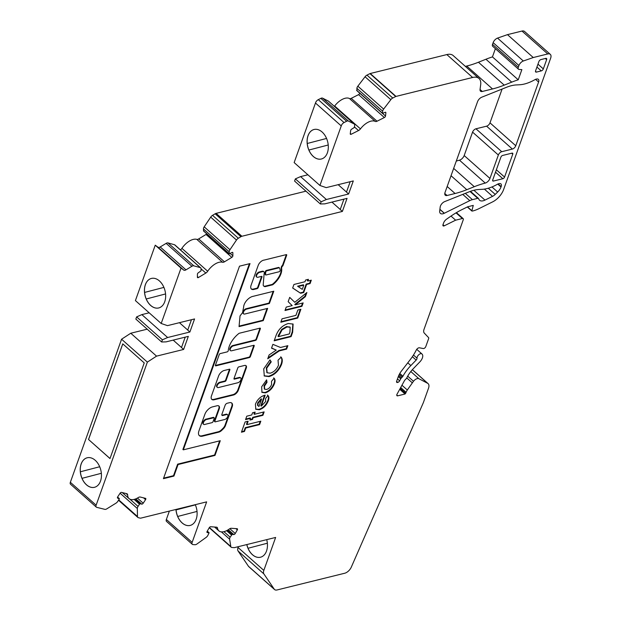 <?xml version="1.0" encoding="UTF-8"?>
<svg xmlns="http://www.w3.org/2000/svg" width="621" height="621" viewBox="0 0 621 621"><rect width="100%" height="100%" fill="white"/><g stroke="black" fill="none" stroke-linecap="round" stroke-linejoin="round"><path stroke-width="0.93" d="M279.334 267.837L279.015 267.55A1.017 0.536 131.6 0 0 278.969 267.496A1.017 0.536 131.6 0 0 278.588 267.434L266.401 270.445A1.017 0.536 131.6 0 0 265.384 271.447A1.017 0.536 131.6 0 0 265.33 271.68L265.113 274.203A1.017 0.536 131.6 0 0 265.221 274.544L265.648 274.924A1.017 0.536 131.6 0 0 266.036 274.987L279.093 271.757A1.017 0.536 131.6 0 0 280.164 270.453A12.273 6.458 131.6 0 0 279.45 267.93A1.017 0.536 131.6 0 0 279.396 267.876A1.017 0.536 131.6 0 0 279.015 267.814L266.828 270.826A1.017 0.536 131.6 0 0 265.811 271.827A1.017 0.536 131.6 0 0 265.757 272.06L265.547 274.583A1.017 0.536 131.6 0 0 265.648 274.924M251.218 288.85A6.621 3.478 131.6 0 0 253.826 288.959L254.253 289.339L257.141 288.625A1.017 0.536 131.6 0 0 258.157 287.632L261.961 277.013A1.017 0.536 131.6 0 0 261.907 276.438A1.017 0.536 131.6 0 0 261.526 276.376L257.94 277.261A3.043 1.599 -48.4 0 1 256.799 277.082A3.043 1.599 -48.4 0 1 256.644 275.351A3.043 1.599 -48.4 0 1 259.694 272.363L262.605 271.641A3.416 1.793 -48.4 0 1 263.948 271.827A3.416 1.793 -48.4 0 1 264.127 273.776L263.172 285.109A7.328 3.858 131.6 0 0 263.809 286.118A7.328 3.858 131.6 0 0 264.988 286.654A1.017 0.536 131.6 0 0 265.206 286.638L272.487 284.837A1.017 0.536 131.6 0 0 272.945 284.597A14.306 7.522 131.6 0 0 281.6 268.334A1.017 0.536 -48.4 0 1 281.647 267.946L281.973 266.533A1.017 0.536 131.6 0 0 282.997 265.54L286.669 255.27A1.017 0.536 131.6 0 0 286.623 254.688A1.017 0.536 131.6 0 0 286.242 254.633L264.08 260.106A5.31 2.795 131.6 0 0 258.313 265.074L251.117 285.171A6.621 3.478 131.6 0 0 251.078 285.28A6.621 3.478 131.6 0 0 251.42 289.052A6.621 3.478 131.6 0 0 254.253 289.339M256.613 276.857A3.043 1.599 -48.4 0 1 256.372 276.702A3.043 1.599 -48.4 0 1 256.209 274.963A3.043 1.599 -48.4 0 1 259.267 271.975L262.178 271.261A3.416 1.793 -48.4 0 1 263.521 271.439A3.416 1.793 -48.4 0 1 263.7 271.664M244.107 304.764A8.469 4.456 131.6 0 0 243.634 307.372A51.628 27.145 131.6 0 0 242.625 312.534L240.024 315.918L239.046 326.607L263.257 320.622L267.643 308.373L244.775 314.024A3.043 1.599 -48.4 0 1 243.634 313.846A3.043 1.599 -48.4 0 1 243.479 312.107A3.043 1.599 -48.4 0 1 246.529 309.118L269.398 303.467L273.791 291.218L252.297 296.527A8.469 4.456 131.6 0 0 244.107 304.764M243.455 313.621A3.043 1.599 -48.4 0 1 243.207 313.465A3.043 1.599 -48.4 0 1 243.052 311.726A3.043 1.599 -48.4 0 1 246.102 308.738L268.971 303.087L273.17 291.373M229.211 346.44A17.287 9.09 131.6 0 0 228.272 350.632A1.017 0.536 -48.4 0 1 227.201 351.874L220.253 353.59A1.017 0.536 131.6 0 0 219.236 354.591L215.433 365.21A1.017 0.536 131.6 0 0 215.487 365.785A1.017 0.536 131.6 0 0 215.867 365.847L249.37 357.564A1.017 0.536 131.6 0 0 250.387 356.57L254.191 345.951A1.017 0.536 131.6 0 0 254.136 345.369A1.017 0.536 131.6 0 0 253.756 345.315L231.617 350.78A3.043 1.599 -48.4 0 1 230.476 350.609A3.043 1.599 -48.4 0 1 230.313 348.87A3.043 1.599 -48.4 0 1 233.372 345.881L255.51 340.409A1.017 0.536 131.6 0 0 256.527 339.415L260.331 328.796A1.017 0.536 131.6 0 0 260.277 328.214A1.017 0.536 131.6 0 0 259.896 328.16L239.341 333.236A1.017 0.536 131.6 0 0 238.891 333.469A17.287 9.09 131.6 0 0 229.211 346.44M230.29 350.376A3.043 1.599 -48.4 0 1 230.042 350.221A3.043 1.599 -48.4 0 1 229.886 348.49A3.043 1.599 -48.4 0 1 232.937 345.501L255.084 340.029A1.017 0.536 131.6 0 0 256.1 339.035L259.904 328.416A1.017 0.536 131.6 0 0 259.958 328.144M217.133 387.139A3.043 1.599 -48.4 0 1 216.884 386.984A3.043 1.599 -48.4 0 1 216.721 385.253A3.043 1.599 -48.4 0 1 219.78 382.264L224.6 381.069A1.017 0.536 131.6 0 0 225.617 380.075L229.421 369.456A1.017 0.536 131.6 0 0 229.475 369.185M217.156 385.633A3.043 1.599 -48.4 0 1 220.207 382.645L225.027 381.449A1.017 0.536 131.6 0 0 226.052 380.456L229.848 369.837A1.017 0.536 131.6 0 0 229.801 369.254A1.017 0.536 131.6 0 0 229.421 369.2L224.204 370.489A5.581 2.934 131.6 0 0 218.6 375.969L211.497 395.81A6.295 3.307 131.6 0 0 211.815 399.404A6.295 3.307 131.6 0 0 214.183 399.769L233.48 395.003A4.805 2.523 131.6 0 0 238.309 390.283L246.273 368.036A4.091 2.15 131.6 0 0 246.056 365.707A4.091 2.15 131.6 0 0 244.519 365.466L238.821 366.871A1.017 0.536 131.6 0 0 237.804 367.873L234.001 378.492A1.017 0.536 131.6 0 0 234.055 379.066A1.017 0.536 131.6 0 0 234.435 379.128L239.628 377.847A3.043 1.599 -48.4 0 1 240.769 378.018A3.043 1.599 -48.4 0 1 240.529 380.572A3.043 1.599 -48.4 0 1 237.866 382.746L218.452 387.543A3.043 1.599 -48.4 0 1 217.311 387.364A3.043 1.599 -48.4 0 1 217.156 385.633M206.614 419.02L207.041 419.4A3.121 1.638 131.6 0 0 203.447 422.528A3.121 1.638 131.6 0 0 203.603 424.306A3.121 1.638 131.6 0 0 205.287 424.306L212.017 422.645A1.017 0.536 131.6 0 0 213.034 421.643L214.206 418.375A1.017 0.536 131.6 0 0 214.152 417.801L213.725 417.421A1.017 0.536 131.6 0 0 213.345 417.359L206.614 419.02A3.121 1.638 131.6 0 0 203.013 422.148A3.121 1.638 131.6 0 0 203.176 423.926A3.121 1.638 131.6 0 0 203.424 424.081M158.72 307.954A15.199 10.27 76.1 0 1 150.709 305.439A15.199 10.27 76.1 0 1 146.238 298.988A15.199 10.27 76.1 0 1 144.6 292.429L144.577 292.437A15.199 10.27 76.1 0 1 151.423 278.433A15.199 10.27 76.1 0 1 159.434 280.94A15.199 10.27 76.1 0 1 165.66 296.504A15.199 10.27 76.1 0 1 158.697 307.954A15.199 10.27 76.1 0 1 150.662 305.454A15.199 10.27 76.1 0 1 144.437 289.891A15.199 10.27 76.1 0 1 151.4 278.441M82.042 478.333A15.199 10.27 76.1 0 1 80.381 471.781L80.357 471.789A15.199 10.27 76.1 0 1 87.212 457.778M94.501 487.299A15.199 10.27 76.1 0 1 86.49 484.784A15.199 10.27 76.1 0 1 82.019 478.333L101.347 473.295M86.443 484.799A15.199 10.27 76.1 0 1 80.218 469.235A15.199 10.27 76.1 0 1 87.181 457.786A15.199 10.27 76.1 0 1 95.215 460.293A15.199 10.27 76.1 0 1 101.44 475.857A15.199 10.27 76.1 0 1 94.477 487.306A15.199 10.27 76.1 0 1 86.443 484.799M177.715 516.462A15.199 10.27 76.1 0 1 176.054 509.911L176.03 509.919A15.199 10.27 76.1 0 1 175.991 509.445M190.173 525.428A15.199 10.27 76.1 0 1 182.163 522.921A15.199 10.27 76.1 0 1 177.691 516.47L197.02 511.425M195.281 504.679A15.199 10.27 76.1 0 1 190.15 525.436A15.199 10.27 76.1 0 1 182.116 522.929A15.199 10.27 76.1 0 1 175.945 509.461M248.051 548.258A15.199 10.27 76.1 0 1 246.855 544.555M260.51 557.223A15.199 10.27 76.1 0 1 252.499 554.716A15.199 10.27 76.1 0 1 248.027 548.265L267.364 543.22M266.72 539.649A15.199 10.27 76.1 0 1 260.486 557.231A15.199 10.27 76.1 0 1 252.452 554.732A15.199 10.27 76.1 0 1 246.785 544.57M321.375 158.999A15.199 10.27 76.1 0 1 313.364 156.492A15.199 10.27 76.1 0 1 308.893 150.041A15.199 10.27 76.1 0 1 307.255 143.482L307.232 143.49A15.199 10.27 76.1 0 1 314.079 129.486A15.199 10.27 76.1 0 1 322.089 131.994A15.199 10.27 76.1 0 1 328.315 147.557A15.199 10.27 76.1 0 1 321.352 159.007A15.199 10.27 76.1 0 1 313.318 156.5A15.199 10.27 76.1 0 1 307.092 140.944A15.199 10.27 76.1 0 1 314.055 129.486M444.248 225.819A2.026 1.063 131.6 0 1 443.091 225.85A2.026 1.063 131.6 0 1 442.99 224.693L443.611 222.955A4.727 2.484 131.6 0 1 446.608 219.143L450.264 216.597A67.565 35.529 131.6 0 1 462.071 209.564L467.698 206.777L473.264 205.404L471.89 210.767L472.527 211.047A33.782 17.768 -48.4 0 0 479.117 208.571L492.678 201.848A13.515 7.103 -48.4 0 0 503.615 189.552L550.648 58.203A6.753 3.555 -48.4 0 0 550.299 54.345A6.753 3.555 -48.4 0 0 547.761 53.949L533.253 57.536L523.324 60.998A4.727 2.484 -48.4 0 0 518.923 65.547L518.31 67.262A3.377 1.778 -48.4 0 0 518.481 69.195A3.377 1.778 -48.4 0 0 519.156 69.451L521.873 69.622L518.232 79.799A101.355 53.297 -48.4 0 0 511.72 82.143L504.229 85.139A101.355 53.297 131.6 0 1 492.515 88.95L482.315 91.466A1.351 0.714 -48.4 0 1 482.315 91.466A4.727 2.484 131.6 0 1 480.53 91.194A4.727 2.484 131.6 0 1 480.056 89.432L480.677 84.767A16.891 8.88 131.6 0 0 478.97 78.463A16.891 8.88 131.6 0 0 472.628 77.478L396.004 96.41A1.351 0.714 131.6 0 0 395.732 96.519L392.751 98.017A3.377 1.778 131.6 0 0 390.834 99.663L383.631 109.086A3.377 1.778 131.6 0 0 382.668 111.213L382.497 113.426L384.966 112.37A1.351 0.714 -48.4 0 1 385.742 112.347A1.351 0.714 -48.4 0 1 385.882 112.828L385.509 116.034A1.351 0.714 -48.4 0 1 385.439 116.313A1.351 0.714 -48.4 0 1 384.352 117.54L377.025 121.235A3.377 1.778 -48.4 0 1 375.263 121.429A13.515 7.103 131.6 0 0 360.459 128.889A3.377 1.778 -48.4 0 1 358.519 130.557L351.191 134.252A1.351 0.714 -48.4 0 1 350.407 134.276A1.351 0.714 -48.4 0 1 350.267 133.787L350.648 130.589A1.351 0.714 -48.4 0 1 351.796 129.083L354.412 127.421L354.684 125.31A3.377 1.778 131.6 0 0 354.335 124.091A3.377 1.778 131.6 0 0 354.125 123.952L348.381 121.056A3.377 1.778 131.6 0 0 346.634 121.258L344.057 122.554A3.377 1.778 131.6 0 0 341.255 125.923L319.931 185.477L326.211 187.627L353.295 180.936L348.614 194.008L326.374 199.504L321.142 201.786L320.366 203.967L324.814 203.859L347.054 198.363L342.381 211.435L241.895 236.259A3.377 1.778 131.6 0 0 240.917 236.686L238.332 238.247A3.377 1.778 131.6 0 0 236.485 240.032L229.972 249.72A3.377 1.778 131.6 0 0 229.211 251.808L229.289 253.842L231.819 252.537A1.351 0.714 -48.4 0 1 232.72 252.444A1.351 0.714 -48.4 0 1 232.859 252.825L232.867 255.821A1.351 0.714 -48.4 0 1 232.79 256.209A1.351 0.714 -48.4 0 1 231.827 257.366L224.445 261.821A3.377 1.778 -48.4 0 1 222.582 262.256A13.515 7.103 131.6 0 0 207.686 271.253A3.377 1.778 -48.4 0 1 205.83 273.061L198.448 277.517A1.351 0.714 -48.4 0 1 197.556 277.61A1.351 0.714 -48.4 0 1 197.408 277.23L197.408 274.234A1.351 0.714 -48.4 0 1 198.448 272.689L201.018 270.849L201.049 268.808A3.377 1.778 131.6 0 0 200.692 267.861A3.377 1.778 131.6 0 0 200.288 267.643L193.768 265.827A3.377 1.778 131.6 0 0 191.92 266.269L185.982 269.848A3.377 1.778 -48.4 0 1 183.808 270.127L181.022 268.093L161.188 323.487L167.476 325.637L194.559 318.946L189.879 332.018L167.631 337.514L162.407 339.803L161.623 341.977L166.071 341.876L188.318 336.372L183.637 349.444L156.554 356.136L147.363 362.113L96.131 505.191A3.377 1.778 131.6 0 0 96.309 507.116A3.377 1.778 131.6 0 0 96.744 507.341L104.879 509.36A3.377 1.778 131.6 0 0 106.734 508.886L115.948 503.181A3.377 1.778 131.6 0 0 117.78 501.372L119.341 498.966L117.718 498.158A1.351 0.714 -48.4 0 1 117.54 498.073A1.351 0.714 -48.4 0 1 117.687 496.87L120.039 493.299A1.351 0.714 -48.4 0 1 121.514 492.391L126.824 493.703A3.377 1.778 -48.4 0 1 127.258 493.928A3.377 1.778 -48.4 0 1 127.623 494.867A13.515 7.103 131.6 0 0 129.075 498.601A13.515 7.103 131.6 0 0 138.343 497.53A3.377 1.778 -48.4 0 1 140.23 497.033L145.539 498.353A1.351 0.714 -48.4 0 1 145.71 498.446A1.351 0.714 -48.4 0 1 145.78 499.214A1.351 0.714 -48.4 0 1 145.562 499.641L143.21 503.212A1.351 0.714 -48.4 0 1 141.735 504.128L140.237 503.755L139.5 504.205L138.048 506.41A3.377 1.778 131.6 0 0 137.319 508.49L137.489 516.525A3.377 1.778 131.6 0 0 137.854 517.433A3.377 1.778 131.6 0 0 138.281 517.658L140.152 518.124A3.377 1.778 131.6 0 0 140.983 518.093L206.646 501.869L192.137 542.381A3.377 1.778 131.6 0 0 192.316 544.314A3.377 1.778 131.6 0 0 192.968 544.57L195.01 544.718A3.377 1.778 131.6 0 0 196.942 544.012L206.079 537.444A3.377 1.778 131.6 0 0 207.802 535.519L209.114 532.756L207.329 532.577A1.351 0.714 -48.4 0 1 207.065 532.476A1.351 0.714 -48.4 0 1 207.135 531.405L209.199 527.788A1.351 0.714 -48.4 0 1 210.659 526.732L216.512 527.175A3.377 1.778 -48.4 0 1 217.164 527.431A3.377 1.778 -48.4 0 1 217.513 528.114A13.515 7.103 131.6 0 0 218.895 530.87A13.515 7.103 131.6 0 0 229.328 528.999A3.377 1.778 -48.4 0 1 231.284 528.277L237.129 528.712A1.351 0.714 -48.4 0 1 237.393 528.813A1.351 0.714 -48.4 0 1 237.463 529.581A1.351 0.714 -48.4 0 1 237.323 529.884L235.258 533.501A1.351 0.714 -48.4 0 1 233.799 534.557L232.145 534.433L230.143 537.188A3.377 1.778 131.6 0 0 229.623 539.199L230.826 546.542A3.377 1.778 131.6 0 0 231.167 547.21A3.377 1.778 131.6 0 0 231.827 547.466L234.202 547.644A1.351 0.714 131.6 0 0 234.451 547.621L275.631 537.444L263.832 570.404A6.753 3.555 131.6 0 0 263.871 573.905L274.257 589.197A6.753 3.555 131.6 0 0 274.567 589.554A6.753 3.555 131.6 0 0 277.106 589.95L344.725 573.237A6.753 3.555 131.6 0 0 351.292 567.152L423.219 402.951A8.112 4.262 131.6 0 0 423.483 402.284L428.506 388.249A8.112 4.262 131.6 0 0 428.086 383.615A8.112 4.262 131.6 0 0 427.636 383.304L418.872 378.701A5.069 2.663 131.6 0 0 413.485 381.278L407.322 390.011A6.753 3.555 131.6 0 0 406.103 392.332L405.063 394.017L397.727 395.825A2.026 1.063 -48.4 0 1 396.966 395.709A2.026 1.063 -48.4 0 1 397.052 394.149L404.457 380.665A2.026 1.063 -48.4 0 1 405.109 379.811L406.103 378.841A2.026 1.063 131.6 0 0 406.825 377.84A20.268 10.658 -48.4 0 1 413.376 368.595L419.835 361.911A6.753 3.555 131.6 0 0 422.381 357.96A6.753 3.555 131.6 0 0 422.233 354.304L421.962 353.986A3.377 1.778 131.6 0 0 421.869 353.885A3.377 1.778 131.6 0 0 418.818 354.707A3.377 1.778 131.6 0 0 417.025 358.185A2.026 1.063 -48.4 0 1 416.916 358.891A2.026 1.063 -48.4 0 1 416.155 360.079L410.854 365.559A27.704 14.57 131.6 0 0 402.928 376.225A2.026 1.063 -48.4 0 1 402.276 377.079L401.399 377.941A2.026 1.063 131.6 0 0 400.747 378.794L399.629 380.828A2.026 1.063 -48.4 0 1 397.782 382.412L397.51 382.474A2.026 1.063 -48.4 0 1 396.749 382.357A2.026 1.063 -48.4 0 1 396.648 381.201L398.255 376.714A13.515 7.103 -48.4 0 1 401.5 370.947L410.225 359.66A33.782 17.768 131.6 0 0 416.256 350.097A2.701 1.421 -48.4 0 1 419.423 347.799L423.312 348.544A2.026 1.063 131.6 0 0 425.812 346.526L428.614 338.701A2.026 1.063 131.6 0 0 428.544 337.576L424.267 333.073A6.753 3.555 -48.4 0 1 424.034 329.324L463.258 219.787A2.026 1.063 131.6 0 0 463.15 218.631A2.026 1.063 131.6 0 0 462.389 218.514L455.62 220.183L444.248 225.819L442.983 224.693M206.739 233.814A1.351 0.714 -48.4 0 1 206.04 234.466L198.666 238.922A3.377 1.778 -48.4 0 1 196.803 239.357A13.515 7.103 131.6 0 0 181.906 248.353A3.377 1.778 -48.4 0 1 180.455 249.89M359.714 93.189A1.351 0.714 -48.4 0 1 359.652 93.414A1.351 0.714 -48.4 0 1 358.573 94.64L351.238 98.335A3.377 1.778 -48.4 0 1 349.476 98.529A13.515 7.103 131.6 0 0 334.672 105.989A3.377 1.778 -48.4 0 1 334.37 106.362M297.738 318.061L280.808 322.237L282.035 318.821L295.922 315.383L297.847 310.011L300.882 309.258L297.738 318.061L297.304 317.673L281.002 321.701M279.295 350.904L267.729 358.775L269.087 354.964L276.244 350.097L271.524 348.164L272.891 344.352L280.513 347.481L287.849 345.672L286.623 349.095L279.295 350.904L278.86 350.523L268.047 357.882M261.651 386.805L266.626 379.873L266.991 382.365L264.476 386.091L264.631 389.212L266.588 389.46C268.885 388.715 270.546 387.069 271.571 384.508L271.524 381.31L274.102 378.251C275.243 379.4 275.351 381.232 274.412 383.747C272.572 388.381 269.553 391.432 265.346 392.883L261.977 392.379L261.651 386.805M250.542 418.375L245.551 419.61L246.778 416.186L251.769 414.952L252.553 412.755L255.161 412.111L254.369 414.308L264.135 411.894L262.908 415.317L253.143 417.731L252.53 419.439L249.929 420.083L250.542 418.375L250.108 417.995L245.745 419.074M300.634 293.283L292.662 288.035L293.935 284.472L305.004 281.732L305.617 280.024L308.435 279.326L307.822 281.034L311.3 280.18L310.073 283.603L306.603 284.457L303.716 292.522L300.634 293.283L292.685 287.958M481.764 97.194A4.727 2.484 131.6 0 0 477.557 101.665L445.024 192.518A4.727 2.484 131.6 0 0 445.273 195.219A4.727 2.484 131.6 0 0 447.05 195.499L455.077 193.511A101.355 53.297 131.6 0 0 466.782 189.7L474.281 186.704A101.355 53.297 -48.4 0 1 485.249 183.079A4.727 2.484 131.6 0 0 489.961 178.444L498.353 155.017A3.377 1.778 -48.4 0 1 501.745 151.695L512.379 149.071A3.377 1.778 131.6 0 0 515.772 145.749L538.593 82.026A4.727 2.484 131.6 0 0 538.345 79.333A4.727 2.484 131.6 0 0 536.567 79.053L535.993 79.201A3.377 1.778 131.6 0 0 535.1 79.566A40.544 21.316 -48.4 0 1 519.567 84.767L516.268 84.937A40.544 21.316 131.6 0 0 506.72 87.212L481.764 97.194M444.325 213.251L444.24 213.298A3.377 1.778 -48.4 0 1 444.349 213.236L469.779 200.645A13.53 7.118 -48.4 0 1 472.41 199.651L477.743 198.332A2.057 1.079 -48.4 0 1 478.504 198.456A2.057 1.079 -48.4 0 1 478.682 198.736L478.737 198.914A9.462 4.976 131.6 0 0 479.567 200.241A9.462 4.976 131.6 0 0 484.962 200.102L492.546 196.352A6.784 3.571 131.6 0 0 495.232 194.396L497.662 192.021A8.112 4.262 131.6 0 0 501.015 186.975L501.147 186.595A4.727 2.484 131.6 0 0 500.906 183.894A4.727 2.484 131.6 0 0 499.129 183.622L498.554 183.762A3.377 1.778 131.6 0 0 497.662 184.134A40.544 21.316 -48.4 0 1 482.129 189.327L478.83 189.498A40.544 21.316 131.6 0 0 469.282 191.773L444.628 201.631A4.727 2.484 131.6 0 0 440.188 207.065L439.699 210.907A6.753 3.555 131.6 0 0 440.382 213.391A6.753 3.555 131.6 0 0 444.24 213.29L439.901 209.316M546.635 59.655L543.321 68.915A2.026 1.063 -48.4 0 1 541.279 70.903L536.443 72.098A2.026 1.063 -48.4 0 1 535.682 71.982A2.026 1.063 -48.4 0 1 535.581 70.825L538.896 61.564A2.026 1.063 -48.4 0 1 540.93 59.577L545.766 58.382A2.026 1.063 -48.4 0 1 546.527 58.498A2.026 1.063 -48.4 0 1 546.635 59.655L545.323 58.49M512.752 154.187L504.562 177.063A1.692 0.885 -48.4 0 1 502.87 178.724L493.439 181.053A1.692 0.885 -48.4 0 1 492.802 180.959A1.692 0.885 -48.4 0 1 492.717 179.989L500.906 157.121A1.692 0.885 -48.4 0 1 502.599 155.46L512.03 153.131A1.692 0.885 -48.4 0 1 512.667 153.224A1.692 0.885 -48.4 0 1 512.752 154.187L511.657 153.216M224.701 419.509L215.277 421.838A1.017 0.536 -48.4 0 1 214.897 421.775A1.017 0.536 -48.4 0 1 214.843 421.201L219.229 408.944A5.069 2.663 131.6 0 0 218.965 406.056A5.069 2.663 131.6 0 0 217.063 405.761L212.429 406.902A7.514 3.951 131.6 0 0 204.883 414.285L198.945 430.889A8.383 4.409 131.6 0 0 199.372 435.67A8.383 4.409 131.6 0 0 202.524 436.159L218.817 432.131A5.069 2.663 131.6 0 0 221.806 430.299L223.343 428.8A5.069 2.663 131.6 0 0 225.439 425.649L232.161 406.871A6.59 3.47 131.6 0 0 231.819 403.107A6.59 3.47 131.6 0 0 229.343 402.726L227.177 403.262A2.026 1.063 131.6 0 0 225.144 405.249L221.922 414.238A2.026 1.063 131.6 0 0 222.031 415.395A2.026 1.063 131.6 0 0 222.792 415.511L226.455 414.603A3.043 1.599 -48.4 0 1 227.596 414.781A3.043 1.599 -48.4 0 1 227.364 417.335A3.043 1.599 -48.4 0 1 224.701 419.509M173.934 476.074L178.064 464.539L214.998 455.41L220.269 440.708L183.327 449.837L250.022 263.583L239.504 266.176L163.424 478.667L173.934 476.074L173.507 475.694L177.637 464.159L214.571 455.03L219.648 440.863M244.472 431.455L241.437 432.208L245.109 421.946L248.144 421.193L246.925 424.617L260.812 421.185L259.586 424.601L245.699 428.04L244.472 431.455L244.045 431.075L241.623 431.673M267.798 395.398C269.095 396.47 269.25 398.309 268.264 400.91C266.401 405.459 263.428 408.401 259.33 409.744L255.813 409.286L255.41 404.232C257.342 399.551 260.409 396.571 264.616 395.298L265.183 395.166L261.247 406.15L265.679 401.515L265.563 398.566L267.977 395.546M263.723 368.843L270.011 359.877L271.237 361.864L266.712 368.23L267.146 372.786L270.251 373.182C273.962 372.041 276.694 369.402 278.456 365.272L278.037 360.188L281.173 357.191C282.516 358.853 282.625 361.29 281.499 364.504C278.86 370.807 274.699 374.843 269.033 376.605L264.298 375.992L263.723 368.843M291.086 336.629L274.156 340.813L275.701 336.504C277.967 329.767 282.159 325.435 288.284 323.51L293.104 324.092L292.654 332.251L291.086 336.629L290.659 336.248L274.35 340.277M301.938 306.324L285.008 310.508L286.234 307.084L292.188 305.617L288.167 301.682L289.712 297.366L294.773 302.303L306.875 292.522L305.4 296.636L295.223 304.864L303.157 302.908L301.938 306.324L301.503 305.943L285.202 309.972M456.288 161.072A101.355 53.297 -48.4 0 1 459.47 160.179A4.727 2.484 131.6 0 0 464.182 155.545L472.565 132.118A3.377 1.778 -48.4 0 1 475.965 128.795L486.6 126.172A3.377 1.778 131.6 0 0 489.992 122.849L502.094 89.059M200.692 267.861L174.905 244.961A3.377 1.778 131.6 0 0 174.509 244.744L167.988 242.927A3.377 1.778 131.6 0 0 166.141 243.37L160.202 246.948A3.377 1.778 -48.4 0 1 158.029 247.228L155.242 245.194L135.409 300.587L161.188 323.487M305.951 191.167L216.116 213.36A3.377 1.778 131.6 0 0 215.138 213.787L212.545 215.347A3.377 1.778 131.6 0 0 210.705 217.133L204.193 226.82A3.377 1.778 131.6 0 0 203.432 228.908L203.704 230.989M307.907 174.796L300.587 176.605L295.363 178.887L294.587 181.068L320.366 203.967M328.719 101.378A3.377 1.778 131.6 0 0 328.556 101.192A3.377 1.778 131.6 0 0 328.346 101.052L322.602 98.157A3.377 1.778 131.6 0 0 320.855 98.359L318.278 99.655A3.377 1.778 131.6 0 0 315.476 103.024L294.152 162.578L319.931 185.477M478.97 78.463L453.19 55.564A16.891 8.88 131.6 0 0 446.841 54.578L370.225 73.519A1.351 0.714 131.6 0 0 369.953 73.62L366.972 75.118A3.377 1.778 131.6 0 0 365.055 76.763L357.851 86.187A3.377 1.778 131.6 0 0 356.881 88.314L356.966 90.565M465.37 66.385L466.736 66.051A101.355 53.297 131.6 0 0 478.442 62.24L485.94 59.243A101.355 53.297 -48.4 0 1 492.445 56.899L495.387 48.686M518.481 69.195L492.701 46.296A3.377 1.778 -48.4 0 1 492.531 44.363L493.144 42.647A4.727 2.484 -48.4 0 1 497.537 38.098L507.473 34.636L521.982 31.05A6.753 3.555 -48.4 0 1 524.52 31.446L550.299 54.345M238.355 546.659L238.053 547.505A6.753 3.555 131.6 0 0 238.084 551.006L248.47 566.298A6.753 3.555 131.6 0 0 248.78 566.655L274.567 589.554M169.37 511.083L166.358 519.482A3.377 1.778 131.6 0 0 166.537 521.415L192.316 544.314M147.208 329.177L130.775 333.236L121.576 339.213L70.352 482.292A3.377 1.778 131.6 0 0 70.522 484.217L96.309 507.116M149.164 312.805L141.852 314.614L136.62 316.904L135.844 319.078L161.623 341.977M147.363 362.113L121.576 339.213M122.756 343.848L144.235 362.928L109.995 458.562L88.516 439.474L122.756 343.848M181.022 268.093L155.242 245.194M341.255 125.923L315.476 103.024M350.19 181.705L346.471 192.099L348.614 194.008M343.949 199.131L340.23 209.525L342.381 211.435M185.213 337.141L181.487 347.535L183.637 349.444M191.447 319.714L187.728 330.108L189.879 332.018M444.349 213.236L439.901 209.285M518.232 79.799L492.445 56.899M533.253 57.536L507.473 34.636M412.266 382.8L406.786 377.933M455.62 220.183L451.009 216.085M326.374 199.504L300.587 176.605M346.487 192.052L338.173 184.67M321.142 201.786L295.363 178.887M340.246 209.479L331.932 202.097M167.631 337.514L141.852 314.614M187.744 330.069L179.43 322.687M162.407 339.803L136.62 316.904M156.554 356.136L130.775 333.236M181.503 347.496L173.189 340.114M326.561 138.444L307.232 143.49L326.561 138.444M308.893 150.041L328.222 144.996M176.054 509.911L195.367 504.873L176.03 509.919M80.381 471.781L99.694 466.744L80.357 471.789M144.6 292.429L163.905 287.399L144.577 292.437M146.238 298.988L165.566 293.943M110.01 458.515L88.516 439.474M88.562 439.466L122.787 343.879M307.814 279.481L307.395 280.653L307.822 281.034M310.679 280.335L309.646 283.215L310.073 283.603M309.646 283.215L306.169 284.076L306.603 284.457M306.169 284.076L303.281 292.142L303.716 292.522M303.281 292.142L300.207 292.902M303.778 285.155L303.351 284.775L297.591 286.196L302.272 289.37L303.778 285.155L298.018 286.576M221.868 415.146A2.026 1.063 131.6 0 0 222.365 415.131L226.028 414.223A3.043 1.599 -48.4 0 1 227.17 414.401A3.043 1.599 -48.4 0 1 227.356 414.634M199.17 435.468A8.383 4.409 131.6 0 0 202.089 435.779L218.382 431.75A5.069 2.663 131.6 0 0 221.379 429.918L222.908 428.42A5.069 2.663 131.6 0 0 225.004 425.269L231.734 406.491A6.59 3.47 131.6 0 0 231.594 402.936M214.897 421.775L214.462 421.395A1.017 0.536 -48.4 0 1 214.408 420.821L218.802 408.564A5.069 2.663 131.6 0 0 218.732 405.886M214.152 417.801A1.017 0.536 131.6 0 0 213.771 417.739L207.041 419.4M233.946 378.756A1.017 0.536 131.6 0 0 234.008 378.748L239.194 377.459A3.043 1.599 -48.4 0 1 240.335 377.638A3.043 1.599 -48.4 0 1 240.521 377.871M211.621 399.194A6.295 3.307 131.6 0 0 213.756 399.388L233.054 394.614A4.805 2.523 131.6 0 0 237.874 389.895L245.838 367.655A4.091 2.15 131.6 0 0 245.815 365.544M163.61 478.131L173.507 475.694M183.327 449.837L182.9 449.457L249.394 263.739M214.571 455.03L214.998 455.41M177.637 464.159L178.064 464.539M247.523 421.348L246.49 424.236L246.925 424.617M260.191 421.333L259.159 424.221L259.586 424.601M259.159 424.221L245.264 427.652L245.699 428.04M245.264 427.652L244.045 431.075M215.378 365.474A1.017 0.536 131.6 0 0 215.433 365.466L248.943 357.184A1.017 0.536 131.6 0 0 249.96 356.19L253.764 345.571A1.017 0.536 131.6 0 0 253.818 345.299M239.093 326.11L262.83 320.242L267.022 308.528M262.83 320.242L263.257 320.622M268.971 303.087L269.398 303.467M281.973 266.533L281.546 266.153A1.017 0.536 131.6 0 0 282.563 265.159L286.242 254.889A1.017 0.536 131.6 0 0 286.297 254.618M263.615 285.916A7.328 3.858 131.6 0 0 264.554 286.265A1.017 0.536 131.6 0 0 264.771 286.258L272.06 284.457A1.017 0.536 131.6 0 0 272.51 284.216A14.306 7.522 131.6 0 0 281.173 267.954A1.017 0.536 -48.4 0 1 281.22 267.558L281.678 266.269M262.178 271.261L262.605 271.641M253.826 288.959L256.706 288.245A1.017 0.536 131.6 0 0 257.723 287.251L261.526 276.632A1.017 0.536 131.6 0 0 261.588 276.361M254.532 412.266L253.942 413.928L254.369 414.308M263.514 412.049L262.481 414.937L262.908 415.317M262.481 414.937L252.716 417.351L253.143 417.731M252.716 417.351L252.103 419.059L252.53 419.439M252.103 419.059L250.123 419.548M264.562 395.305L260.82 405.769L261.247 406.15M267.372 395.018C268.66 396.089 268.815 397.921 267.837 400.529L268.264 400.91M267.837 400.529C265.974 405.071 262.993 408.02 258.903 409.363L259.33 409.744M258.903 409.363L255.604 409.084M257.474 405.241L258.949 406.499L261.573 399.163L258.111 403.308L257.901 405.622L257.474 405.241L257.684 402.928L258.111 403.308M261.573 399.163L261.146 398.783L257.684 402.928M266.293 380.153L266.991 382.365M266.564 381.985L264.041 385.711L264.476 386.091M264.041 385.711L264.437 389.002M273.667 377.871C274.816 379.02 274.924 380.852 273.985 383.359L274.412 383.747M273.985 383.359C272.145 388.001 269.126 391.051 264.919 392.503L265.346 392.883M264.919 392.503L261.775 392.177M269.887 359.994L271.237 361.864M270.81 361.484L266.285 367.849L266.712 368.23M266.285 367.849L266.937 372.569M280.746 356.811C282.089 358.472 282.198 360.91 281.072 364.123L281.499 364.504M281.072 364.123C278.425 370.426 274.272 374.455 268.606 376.225L269.033 376.605M268.606 376.225L264.096 375.79M271.594 347.985L276.244 350.097M287.228 345.827L286.196 348.707L286.623 349.095M286.196 348.707L278.86 350.523M292.871 323.906L292.219 331.87L290.659 336.248M289.953 327.088L286.576 326.561L281.678 329.409L277.991 336.256L278.425 336.636L289.27 333.958L289.914 332.173L290.193 327.267L287.003 326.949L282.113 329.798L278.425 336.636M278.456 334.952L278.891 335.332M281.678 329.409L282.113 329.798M286.576 326.561L287.003 326.949M300.261 309.413L297.304 317.673M289.704 297.389L294.773 302.303M306.083 293.166L304.973 296.256L305.4 296.636M304.973 296.256L294.789 304.484L295.223 304.864M302.536 303.056L301.503 305.943M266.401 270.445L266.828 270.826M259.267 271.975L259.694 272.363M246.102 308.738L246.529 309.118M232.937 345.501L233.372 345.881M219.78 382.264L220.207 382.645M237.323 529.884L235.895 528.618M208.982 532.702L207.267 531.18M145.562 499.641L143.567 497.863M119.216 498.531L117.571 497.072M231.827 257.366L206.04 234.466M384.352 117.54L358.573 94.64M416.155 360.079L412.367 356.71M96.131 505.191L70.352 482.292M192.137 542.381L166.358 519.482M263.832 570.404L238.053 547.505M447.05 195.499L444.791 193.488M455.077 193.511L447.182 186.502M482.307 91.466L480.049 89.463L482.315 91.466M492.515 88.95L466.736 66.051M504.229 85.139L478.442 62.24M511.72 82.143L485.94 59.243M518.31 67.262L492.531 44.363M518.923 65.547L493.144 42.647M523.324 60.998L497.537 38.098M547.761 53.949L521.982 31.05M471.89 210.767L467.504 206.871M469.779 200.645L462.738 194.389M472.41 199.651L465.323 193.356M477.743 198.332L470.027 191.485M484.962 200.102L473.893 190.267M492.546 196.352L484.38 189.102M495.232 194.396L488.285 188.233M497.662 192.021L491.948 186.944M501.015 186.975L497.755 184.08M501.147 186.595L498.12 183.901M466.782 189.7L451.04 175.72M474.281 186.704L453.664 168.392M485.249 183.079L459.47 160.179M489.961 178.444L464.182 155.545M498.353 155.017L472.565 132.118M501.745 151.695L475.965 128.795M512.379 149.071L486.6 126.172M515.772 145.749L489.992 122.849M538.593 82.026L535.558 79.341M504.562 177.063L496.365 169.789M493.439 181.053L492.632 180.338M502.87 178.724L495.511 172.188M543.321 68.915L537.965 64.157M536.443 72.098L535.481 71.236M541.279 70.903L536.932 67.045M444.24 213.29L439.885 209.424M263.871 573.905L238.084 551.006M274.257 589.197L248.47 566.298M427.636 383.304L412.336 369.712M418.872 378.701L410.807 371.537M413.485 381.278L407.71 376.147M407.322 390.011L401.942 385.237M406.103 392.332L400.692 387.52M405.738 393.349L400.196 388.42M405.063 394.017L399.722 389.274M397.727 395.825L396.765 394.964M421.752 353.799L416.738 349.344L421.869 353.885M417.025 358.185L413.47 355.033M410.854 365.559L407.78 362.827M402.928 376.225L399.8 373.446M402.276 377.079L399.264 374.409M401.399 377.941L398.721 375.55M400.747 378.794L398.294 376.613M399.629 380.828L397.471 378.903M397.782 382.412L396.594 381.364M397.51 382.474L396.54 381.62M462.389 218.514L456.031 212.863M472.628 77.478L446.841 54.578M396.004 96.41L370.225 73.519M395.732 96.519L369.953 73.62M392.751 98.017L366.972 75.118M390.834 99.663L365.055 76.763M383.631 109.086L357.851 86.187M382.668 111.213L356.881 88.314M382.427 113.185L356.648 90.286M385.882 112.828L385.245 112.261M385.509 116.034L382.629 113.48M377.025 121.235L351.238 98.335M375.263 121.429L349.476 98.529M360.459 128.889L334.672 105.989M358.519 130.557L354.482 126.979M351.191 134.252L350.306 133.468M354.125 123.952L328.346 101.052M348.381 121.056L322.602 98.157M346.634 121.258L320.855 98.359M344.057 122.554L318.278 99.655M241.895 236.259L216.116 213.36M240.917 236.686L215.138 213.787M238.332 238.247L212.545 215.347M236.485 240.032L210.705 217.133M229.972 249.72L204.193 226.82M229.211 251.808L203.432 228.908M229.211 253.647L203.432 230.748M232.859 252.825L232.324 252.351M232.867 255.821L230.244 253.492M224.445 261.821L198.666 238.922M222.582 262.256L196.803 239.357M207.686 271.253L181.906 248.353M205.83 273.061L201.049 268.823M198.448 277.517L197.408 276.593M200.288 267.643L174.509 244.744M193.768 265.827L167.988 242.927M191.92 266.269L166.141 243.37M185.982 269.848L160.202 246.948M183.808 270.127L158.029 247.228M127.623 494.867L126.125 493.532M143.21 503.212L137.42 498.073M141.735 504.128L135.797 498.849M140.237 503.755L135.036 499.129M139.5 504.205L134.089 499.408M138.048 506.41L129.874 499.144M137.319 508.49L120.109 493.206M137.489 516.525L118.758 499.889M207.329 532.577L206.933 532.228M217.513 528.114L216.442 527.167M235.258 533.501L229.824 528.681M233.799 534.557L228.318 529.69M232.145 534.433L227.418 530.233M231.416 534.96L226.587 530.676M230.143 537.188L223.925 531.669M229.623 539.199L221.394 531.887M230.826 546.542L209.386 527.501M226.028 414.223L226.455 414.603M222.365 415.131L222.792 415.511M231.734 406.491L232.161 406.871M225.004 425.269L225.439 425.649M222.908 428.42L223.343 428.8M221.379 429.918L221.806 430.299M218.382 431.75L218.817 432.131M202.089 435.779L202.524 436.159M218.802 408.564L219.229 408.944M214.408 420.821L214.843 421.201M213.345 417.359L213.771 417.739M239.194 377.459L239.628 377.847M234.008 378.748L234.435 379.128M245.838 367.655L246.273 368.036M237.874 389.895L238.309 390.283M233.054 394.614L233.48 395.003M213.756 399.388L214.183 399.769M229.421 369.456L229.848 369.837M225.617 380.075L226.052 380.456M224.6 381.069L225.027 381.449M253.764 345.571L254.191 345.951M249.96 356.19L250.387 356.57M248.943 357.184L249.37 357.564M215.433 365.466L215.867 365.847M259.904 328.416L260.331 328.796M256.1 339.035L256.527 339.415M255.084 340.029L255.51 340.409M286.242 254.889L286.669 255.27M282.563 265.159L282.997 265.54M281.22 267.558L281.647 267.946M281.173 267.954L281.6 268.334M272.51 284.216L272.945 284.597M272.06 284.457L272.487 284.837M264.771 286.258L265.206 286.638M264.554 286.265L264.988 286.654M261.526 276.632L261.961 277.013M257.723 287.251L258.157 287.632M256.706 288.245L257.141 288.625M265.113 274.203L265.547 274.583M265.33 271.68L265.757 272.06M278.588 267.434L279.015 267.814M292.219 331.87L292.654 332.251M209.114 532.756L207.29 531.134M119.302 498.578L117.586 497.048M471.944 211.086L467.31 206.964M478.504 198.456L470.47 191.322M428.086 383.615L412.375 369.666M463.15 218.631L456.412 212.638M382.497 113.426L356.718 90.526M354.335 124.091L328.556 101.192M229.289 253.842L203.502 230.942M129.075 498.601L122.298 492.585M137.854 517.433L118.518 500.262M218.895 530.87L214.563 527.027M231.167 547.21L209.23 527.726M227.17 414.401L227.596 414.781M203.176 423.926L203.603 424.306M216.884 386.984L217.311 387.364M240.335 377.638L240.769 378.018M230.042 350.221L230.476 350.609M243.207 313.465L243.634 313.846M263.521 271.439L263.948 271.827M256.372 276.702L256.799 277.082M278.969 267.496L279.396 267.876M264.631 389.212L264.204 388.831M267.146 372.786L266.72 372.398M290.193 327.267L289.766 326.879"/></g></svg>

